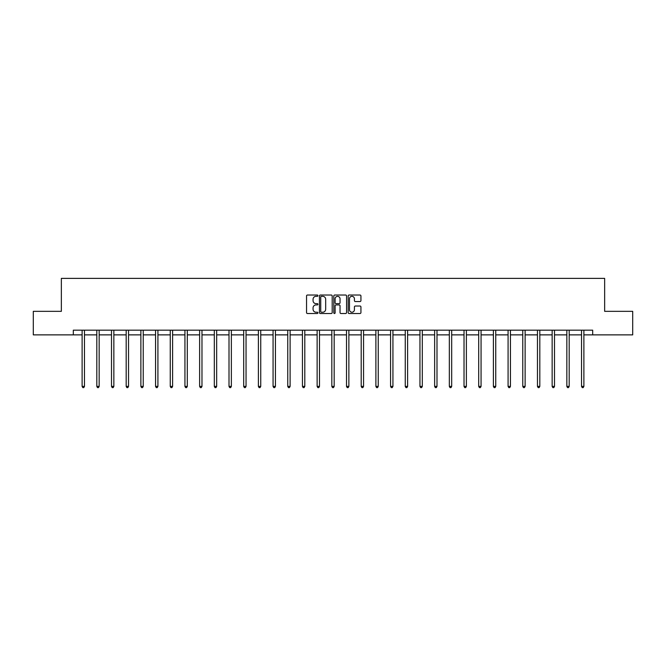 <?xml version="1.0" encoding="UTF-8"?>
<svg xmlns="http://www.w3.org/2000/svg" width="666" height="666" viewBox="0 0 666 666"><rect width="100%" height="100%" fill="white"/><g stroke="black" fill="none" stroke-linecap="round" stroke-linejoin="round"><path stroke-width="1" d="M317.932 295.679A0.649 0.649 0 0 0 317.291 295.03L307.467 295.03A0.924 0.924 0 0 0 306.543 295.954L306.543 312.587A0.924 0.924 0 0 0 307.467 313.511L317.291 313.511A0.649 0.649 0 0 0 317.932 312.87A0.649 0.649 0 0 0 317.291 312.221L316.017 312.221A2.955 2.955 0 0 1 313.062 309.265L313.062 307.875A2.955 2.955 0 0 1 316.017 304.92L317.291 304.92A0.649 0.649 0 0 0 317.932 304.27A0.649 0.649 0 0 0 317.291 303.629L316.017 303.629A2.955 2.955 0 0 1 313.062 300.666L313.062 299.284A2.955 2.955 0 0 1 316.017 296.328L317.291 296.328A0.649 0.649 0 0 0 317.932 295.679M360.006 301.548A0.924 0.924 0 0 0 360.93 300.624L360.93 295.954A0.924 0.924 0 0 0 360.006 295.03L349.101 295.03A0.924 0.924 0 0 0 348.176 295.954L348.176 312.587A0.924 0.924 0 0 0 349.101 313.511L360.006 313.511A0.924 0.924 0 0 0 360.93 312.587L360.93 306.951A0.924 0.924 0 0 0 360.006 306.027L355.344 306.027A0.924 0.924 0 0 0 354.42 306.951L354.42 309.748A2.473 2.473 0 0 1 351.948 312.221A2.473 2.473 0 0 1 349.475 309.748L349.475 298.801A2.473 2.473 0 0 1 351.948 296.328A2.473 2.473 0 0 1 354.42 298.801L354.42 300.624A0.924 0.924 0 0 0 355.344 301.548L360.006 301.548M73.318 334.873L33.3 334.873L33.3 311.338L61.355 311.338L61.355 278.38L604.645 278.38L604.645 311.338L632.7 311.338L632.7 334.873L592.682 334.873L592.682 330.17L73.318 330.17L73.318 334.873L82.118 334.873M332.192 295.954A0.924 0.924 0 0 0 331.268 295.03L320.363 295.03A0.924 0.924 0 0 0 319.439 295.954L319.439 312.587A0.924 0.924 0 0 0 320.363 313.511L331.268 313.511A0.924 0.924 0 0 0 332.192 312.587L332.192 295.954M334.732 295.03L345.637 295.03A0.924 0.924 0 0 1 346.561 295.954L346.561 312.587A0.924 0.924 0 0 1 345.637 313.511L340.975 313.511A0.924 0.924 0 0 1 340.043 312.587L340.043 305.844A0.924 0.924 0 0 0 339.119 304.92L336.03 304.92A0.924 0.924 0 0 0 335.106 305.844L335.106 312.87A0.649 0.649 0 0 1 334.457 313.511A0.649 0.649 0 0 1 333.808 312.87L333.808 295.954A0.924 0.924 0 0 1 334.732 295.03M84.474 334.873L96.811 334.873M99.159 334.873L111.497 334.873M113.853 334.873L126.182 334.873M128.538 334.873L140.876 334.873M143.232 334.873L155.561 334.873M157.917 334.873L170.255 334.873M172.602 334.873L184.94 334.873M187.296 334.873L199.625 334.873M201.981 334.873L214.319 334.873M216.666 334.873L229.004 334.873M231.36 334.873L243.689 334.873M246.045 334.873L258.383 334.873M260.739 334.873L273.068 334.873M275.424 334.873L287.762 334.873M290.11 334.873L302.447 334.873M304.803 334.873L317.133 334.873M319.489 334.873L331.826 334.873M334.174 334.873L346.511 334.873M348.867 334.873L361.197 334.873M363.553 334.873L375.89 334.873M378.238 334.873L390.576 334.873M392.932 334.873L405.261 334.873M407.617 334.873L419.955 334.873M422.311 334.873L434.64 334.873M436.996 334.873L449.334 334.873M451.681 334.873L464.019 334.873M466.375 334.873L478.704 334.873M481.06 334.873L493.398 334.873M495.745 334.873L508.083 334.873M510.439 334.873L522.768 334.873M525.124 334.873L537.462 334.873M539.818 334.873L552.147 334.873M554.503 334.873L566.841 334.873M569.189 334.873L581.526 334.873M583.882 334.873L592.682 334.873M321.378 296.328A0.649 0.649 0 0 0 320.729 296.969L320.729 311.571A0.649 0.649 0 0 0 321.378 312.221L322.719 312.221A2.955 2.955 0 0 0 325.674 309.265L325.674 299.284A2.955 2.955 0 0 0 322.719 296.328L321.378 296.328M340.043 298.843A2.473 2.473 0 0 0 337.579 296.37A2.473 2.473 0 0 0 335.106 298.843L335.106 302.705A0.924 0.924 0 0 0 336.03 303.629L339.119 303.629A0.924 0.924 0 0 0 340.043 302.705L340.043 298.843M84.599 330.17L84.54 330.303A0.941 0.941 174 0 0 84.474 330.652L84.474 386.397L82.118 386.397L82.118 330.652A0.941 0.941 174 0 0 82.051 330.303L81.993 330.17M84.474 386.397L83.766 387.62L82.825 387.62L82.118 386.397M99.284 330.17L99.234 330.303A0.941 0.941 174 0 0 99.159 330.652L99.159 386.397L96.811 386.397L96.811 330.652A0.941 0.941 174 0 0 96.737 330.303L96.687 330.17M99.159 386.397L98.46 387.62L97.511 387.62L96.811 386.397M113.978 330.17L113.919 330.303A0.941 0.941 174 0 0 113.853 330.652L113.853 386.397L111.497 386.397L111.497 330.652A0.941 0.941 174 0 0 111.43 330.303L111.372 330.17M113.853 386.397L113.145 387.62L112.204 387.62L111.497 386.397M128.663 330.17L128.605 330.303A0.941 0.941 174 0 0 128.538 330.652L128.538 386.397L126.182 386.397L126.182 330.652A0.941 0.941 174 0 0 126.115 330.303L126.065 330.17M128.538 386.397L127.83 387.62L126.89 387.62L126.182 386.397M143.348 330.17L143.298 330.303A0.941 0.941 174 0 0 143.232 330.652L143.232 386.397L140.876 386.397L140.876 330.652A0.941 0.941 174 0 0 140.809 330.303L140.751 330.17M143.232 386.397L142.524 387.62L141.583 387.62L140.876 386.397M158.042 330.17L157.984 330.303A0.941 0.941 174 0 0 157.917 330.652L157.917 386.397L155.561 386.397L155.561 330.652A0.941 0.941 174 0 0 155.494 330.303L155.436 330.17M157.917 386.397L157.209 387.62L156.269 387.62L155.561 386.397M172.727 330.17L172.669 330.303A0.941 0.941 174 0 0 172.602 330.652L172.602 386.397L170.255 386.397L170.255 330.652A0.941 0.941 174 0 0 170.18 330.303L170.13 330.17M172.602 386.397L171.895 387.62L170.954 387.62L170.255 386.397M187.412 330.17L187.362 330.303A0.941 0.941 174 0 0 187.296 330.652L187.296 386.397L184.94 386.397L184.94 330.652A0.941 0.941 174 0 0 184.873 330.303L184.815 330.17M187.296 386.397L186.588 387.62L185.648 387.62L184.94 386.397M202.106 330.17L202.048 330.303A0.941 0.941 174 0 0 201.981 330.652L201.981 386.397L199.625 386.397L199.625 330.652A0.941 0.941 174 0 0 199.559 330.303L199.5 330.17M201.981 386.397L201.274 387.62L200.333 387.62L199.625 386.397M216.791 330.17L216.741 330.303A0.941 0.941 174 0 0 216.666 330.652L216.666 386.397L214.319 386.397L214.319 330.652A0.941 0.941 174 0 0 214.244 330.303L214.194 330.17M216.666 386.397L215.967 387.62L215.018 387.62L214.319 386.397M231.485 330.17L231.427 330.303A0.941 0.941 174 0 0 231.36 330.652L231.36 386.397L229.004 386.397L229.004 330.652A0.941 0.941 174 0 0 228.938 330.303L228.879 330.17M231.36 386.397L230.652 387.62L229.712 387.62L229.004 386.397M246.17 330.17L246.112 330.303A0.941 0.941 174 0 0 246.045 330.652L246.045 386.397L243.689 386.397L243.689 330.652A0.941 0.941 174 0 0 243.623 330.303L243.573 330.17M246.045 386.397L245.338 387.62L244.397 387.62L243.689 386.397M260.856 330.17L260.806 330.303A0.941 0.941 174 0 0 260.739 330.652L260.739 386.397L258.383 386.397L258.383 330.652A0.941 0.941 174 0 0 258.316 330.303L258.258 330.17M260.739 386.397L260.031 387.62L259.091 387.62L258.383 386.397M275.549 330.17L275.491 330.303A0.941 0.941 174 0 0 275.424 330.652L275.424 386.397L273.068 386.397L273.068 330.652A0.941 0.941 174 0 0 273.002 330.303L272.943 330.17M275.424 386.397L274.717 387.62L273.776 387.62L273.068 386.397M290.234 330.17L290.176 330.303A0.941 0.941 174 0 0 290.11 330.652L290.11 386.397L287.762 386.397L287.762 330.652A0.941 0.941 174 0 0 287.687 330.303L287.637 330.17M290.11 386.397L289.402 387.62L288.461 387.62L287.762 386.397M304.92 330.17L304.87 330.303A0.941 0.941 174 0 0 304.803 330.652L304.803 386.397L302.447 386.397L302.447 330.652A0.941 0.941 174 0 0 302.381 330.303L302.322 330.17M304.803 386.397L304.096 387.62L303.155 387.62L302.447 386.397M319.613 330.17L319.555 330.303A0.941 0.941 174 0 0 319.489 330.652L319.489 386.397L317.133 386.397L317.133 330.652A0.941 0.941 174 0 0 317.066 330.303L317.008 330.17M319.489 386.397L318.781 387.62L317.84 387.62L317.133 386.397M334.299 330.17L334.249 330.303A0.941 0.941 174 0 0 334.174 330.652L334.174 386.397L331.826 386.397L331.826 330.652A0.941 0.941 174 0 0 331.751 330.303L331.701 330.17M334.174 386.397L333.475 387.62L332.525 387.62L331.826 386.397M348.992 330.17L348.934 330.303A0.941 0.941 174 0 0 348.867 330.652L348.867 386.397L346.511 386.397L346.511 330.652A0.941 0.941 174 0 0 346.445 330.303L346.387 330.17M348.867 386.397L348.16 387.62L347.219 387.62L346.511 386.397M363.678 330.17L363.619 330.303A0.941 0.941 174 0 0 363.553 330.652L363.553 386.397L361.197 386.397L361.197 330.652A0.941 0.941 174 0 0 361.13 330.303L361.08 330.17M363.553 386.397L362.845 387.62L361.904 387.62L361.197 386.397M378.363 330.17L378.313 330.303A0.941 0.941 174 0 0 378.238 330.652L378.238 386.397L375.89 386.397L375.89 330.652A0.941 0.941 174 0 0 375.824 330.303L375.766 330.17M378.238 386.397L377.539 387.62L376.598 387.62L375.89 386.397M393.057 330.17L392.998 330.303A0.941 0.941 174 0 0 392.932 330.652L392.932 386.397L390.576 386.397L390.576 330.652A0.941 0.941 174 0 0 390.509 330.303L390.451 330.17M392.932 386.397L392.224 387.62L391.283 387.62L390.576 386.397M407.742 330.17L407.684 330.303A0.941 0.941 174 0 0 407.617 330.652L407.617 386.397L405.261 386.397L405.261 330.652A0.941 0.941 174 0 0 405.194 330.303L405.144 330.17M407.617 386.397L406.909 387.62L405.969 387.62L405.261 386.397M422.427 330.17L422.377 330.303A0.941 0.941 174 0 0 422.311 330.652L422.311 386.397L419.955 386.397L419.955 330.652A0.941 0.941 174 0 0 419.888 330.303L419.83 330.17M422.311 386.397L421.603 387.62L420.662 387.62L419.955 386.397M437.121 330.17L437.062 330.303A0.941 0.941 174 0 0 436.996 330.652L436.996 386.397L434.64 386.397L434.64 330.652A0.941 0.941 174 0 0 434.573 330.303L434.515 330.17M436.996 386.397L436.288 387.62L435.348 387.62L434.64 386.397M451.806 330.17L451.756 330.303A0.941 0.941 174 0 0 451.681 330.652L451.681 386.397L449.334 386.397L449.334 330.652A0.941 0.941 174 0 0 449.259 330.303L449.209 330.17M451.681 386.397L450.982 387.62L450.033 387.62L449.334 386.397M466.5 330.17L466.441 330.303A0.941 0.941 174 0 0 466.375 330.652L466.375 386.397L464.019 386.397L464.019 330.652A0.941 0.941 174 0 0 463.952 330.303L463.894 330.17M466.375 386.397L465.667 387.62L464.726 387.62L464.019 386.397M481.185 330.17L481.127 330.303A0.941 0.941 174 0 0 481.06 330.652L481.06 386.397L478.704 386.397L478.704 330.652A0.941 0.941 174 0 0 478.638 330.303L478.588 330.17M481.06 386.397L480.353 387.62L479.412 387.62L478.704 386.397M495.87 330.17L495.82 330.303A0.941 0.941 174 0 0 495.745 330.652L495.745 386.397L493.398 386.397L493.398 330.652A0.941 0.941 174 0 0 493.331 330.303L493.273 330.17M495.745 386.397L495.046 387.62L494.105 387.62L493.398 386.397M510.564 330.17L510.506 330.303A0.941 0.941 174 0 0 510.439 330.652L510.439 386.397L508.083 386.397L508.083 330.652A0.941 0.941 174 0 0 508.016 330.303L507.958 330.17M510.439 386.397L509.731 387.62L508.791 387.62L508.083 386.397M525.249 330.17L525.191 330.303A0.941 0.941 174 0 0 525.124 330.652L525.124 386.397L522.768 386.397L522.768 330.652A0.941 0.941 174 0 0 522.702 330.303L522.652 330.17M525.124 386.397L524.417 387.62L523.476 387.62L522.768 386.397M539.935 330.17L539.885 330.303A0.941 0.941 174 0 0 539.818 330.652L539.818 386.397L537.462 386.397L537.462 330.652A0.941 0.941 174 0 0 537.395 330.303L537.337 330.17M539.818 386.397L539.11 387.62L538.17 387.62L537.462 386.397M554.628 330.17L554.57 330.303A0.941 0.941 174 0 0 554.503 330.652L554.503 386.397L552.147 386.397L552.147 330.652A0.941 0.941 174 0 0 552.081 330.303L552.022 330.17M554.503 386.397L553.796 387.62L552.855 387.62L552.147 386.397M569.313 330.17L569.264 330.303A0.941 0.941 174 0 0 569.189 330.652L569.189 386.397L566.841 386.397L566.841 330.652A0.941 0.941 174 0 0 566.766 330.303L566.716 330.17M569.189 386.397L568.489 387.62L567.54 387.62L566.841 386.397M584.007 330.17L583.949 330.303A0.941 0.941 174 0 0 583.882 330.652L583.882 386.397L581.526 386.397L581.526 330.652A0.941 0.941 174 0 0 581.46 330.303L581.401 330.17M583.882 386.397L583.175 387.62L582.234 387.62L581.526 386.397"/></g></svg>
